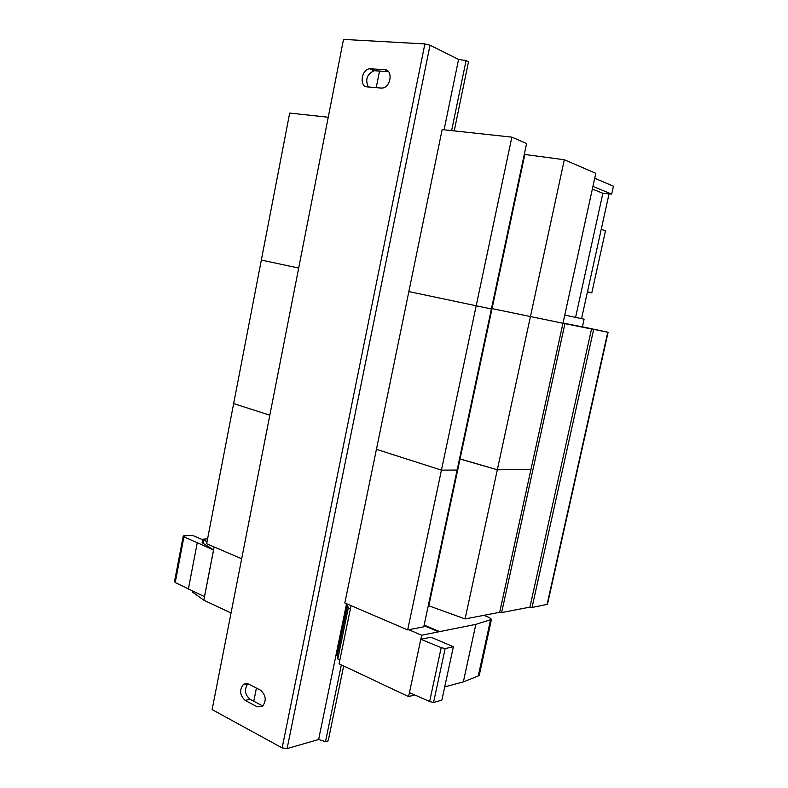 <?xml version="1.0" encoding="UTF-8"?>
<svg xmlns="http://www.w3.org/2000/svg" width="788" height="788" viewBox="0 0 788 788"><rect width="100%" height="100%" fill="white"/><g stroke="black" fill="none" stroke-linecap="round" stroke-linejoin="round"><path stroke-width="1.18" d="M257.262 706.816L245.127 700.404C239.69 695.193 239.197 689.786 243.65 684.191L248.397 683.964L260.582 690.239C266.117 695.39 266.679 700.827 262.266 706.56L257.262 706.816L262.936 705.999M247.826 683.708C244.152 689.51 244.881 694.701 250.013 699.281L262.128 705.654M381.146 88.079L367.247 86.887C359.17 86.67 361.259 69.758 369.503 68.743L384.82 69.699C393.025 69.797 391.084 86.818 382.741 87.99L381.146 88.079M388.504 71.629L374.014 70.723C366.932 74.318 365.041 79.736 368.321 86.985M343.509 39.4L212.11 709.584L343.509 39.4L424.88 43.931L430.031 45.192L458.567 59.405L466.063 60.607L468.496 61.828L454.223 130.897M253.785 701.271L256.415 688.091M376.211 87.655L379.54 70.959M212.11 709.584L282.143 747.91L287.098 748.6L318.628 739.508L325.503 741.646L328.192 740.858L343.666 665.968M325.503 741.646L341.352 664.875M451.613 130.611L466.063 60.607M318.628 739.508L346.562 603.726M444.087 129.793L458.567 59.405M287.098 748.6L430.031 45.192M282.143 747.91L424.88 43.931M582.411 326.813L608.1 332.28L562.967 323.257L499.661 612.315L465.078 618.935L428.288 605.588M499.671 612.296L501.631 612.572L529.92 607.134L532.038 607.489L547.473 604.298M529.92 607.134L591.532 328.96M563.006 323.041L582.549 326.941L563.006 323.031L582.391 326.902L584.095 319.17L564.75 315.082M445.141 648.593L441.191 647.647L420.792 639.285L430.967 637.197L453.366 646.761L445.141 648.593L433.548 702.492L441.861 700.138L453.366 646.761M351.054 605.647L339.067 663.801L408.598 696.602L409.455 692.593L429.627 701.537L441.191 647.647M429.627 701.537L433.548 702.492M409.455 692.593L421.649 635.236L408.765 629.701M350.384 608.868L348.296 607.972L347.301 604.229L336.909 654.72L337.796 658.975L339.855 659.94M337.796 658.975L348.296 607.972M213.528 549.945L183.939 536.835L183.259 535.909L174.552 581.514L175.212 582.559L204.486 596.664L213.528 549.945L202.122 542.676L202.792 539.189L207.569 538.854M202.92 543.168L203.59 539.672L202.792 539.189M193.592 591.571L193.385 592.694L192.597 592.162L192.784 591.187M193.385 592.694L203.836 600.21L214.149 546.961M203.836 600.21L230.874 612.936M206.998 541.829L203.59 539.672M483.862 615.339L489.249 617.496L491.485 619.309L490.56 619.752L475.834 624.362L421.649 635.236M444.718 686.9L463.344 681.896L478.286 675.956L490.56 619.752M478.286 675.956L479.281 675.188M463.344 681.896L475.834 624.362M408.598 696.602L414.764 694.947M188.362 589.119L197.227 542.922M183.259 535.909L192.351 535.308L202.693 539.731M175.212 582.559L183.939 536.835M328.064 117.225L289.689 113.058L261.33 260.079L298.494 268.009L261.33 260.079L233.652 403.594L269.654 415.118L233.652 403.594L206.633 543.74L241.512 558.692M511.855 137.142L441.438 470.141L457.129 470.042L526.601 143.495L511.855 137.142L442.157 129.587L408.854 291.58L491.397 308.985L408.854 291.58L376.428 449.318L441.438 470.141L376.428 449.318L344.829 602.978L407.662 629.917L423.767 626.834L457.129 470.042L441.438 470.141L407.662 629.917M562.967 323.257L595.797 173.311L564.326 159.747L524.847 154.478L492.047 308.62L491.495 308.502L562.967 323.257L492.047 308.62L460.064 458.911L459.493 458.902L497.317 469.766L530.925 469.549L497.317 469.766L460.064 458.911L428.869 605.489M564.326 159.747L465.078 618.935M592.931 186.401L611.695 194.094L602.869 193.296L592.349 189.031M602.869 193.296L575.585 317.367L602.869 193.296M594.713 178.265L613.448 186.185L611.695 194.094M524.847 154.478L524.315 154.251M609.055 193.858L581.544 318.628M587.405 292.062L587.937 292.2L587.385 292.121M587.464 291.787L591.788 292.88L587.415 292.023M591.788 292.88L605.499 230.795L601.234 229.298M438.65 631.818L424.013 625.652M436.345 630.213L435.34 630.43M439.674 631.621L424.141 625.071M431.519 628.814L432.553 628.617M431.144 628.026L430.11 628.223M250.013 699.281L245.127 700.404M375.384 70.644L370.872 68.664M388.021 71.117L384.82 69.699M532.038 607.489L593.669 329.414M547.049 604.593L607.755 332.221M501.631 612.572L564.947 323.661M337.156 655.951L347.587 605.312M339.076 663.801L351.064 605.657M246.989 683.472L243.65 684.191M374.014 70.723L369.503 68.743M547.453 604.386L608.1 332.28M479.232 675.405L491.485 619.309"/></g></svg>
